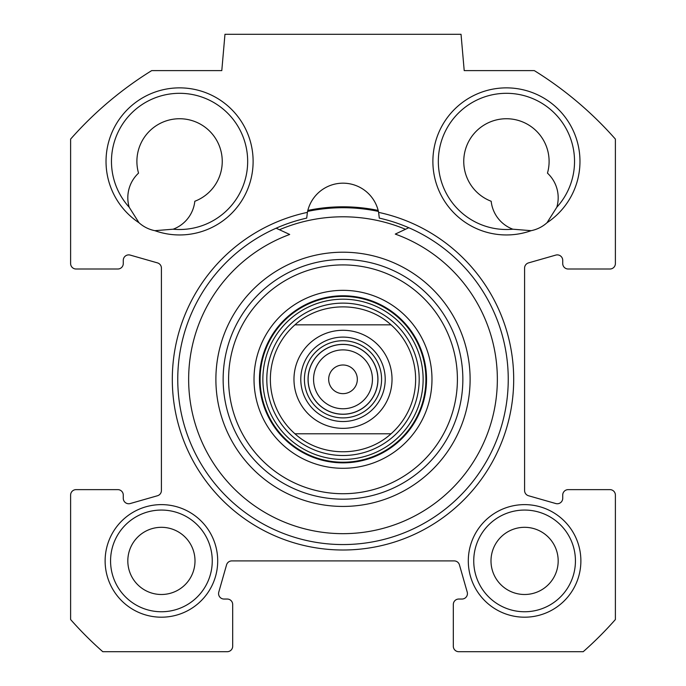 <?xml version="1.0" encoding="UTF-8"?>
<svg xmlns="http://www.w3.org/2000/svg" width="686" height="686" viewBox="0 0 686 686"><rect width="100%" height="100%" fill="white"/><g stroke="black" fill="none" stroke-linecap="round" stroke-linejoin="round"><path stroke-width="1.03" d="M575.434 560.908A50.841 50.841 0 0 1 499.168 604.941A50.841 50.841 0 0 1 499.168 516.875A50.841 50.841 0 0 1 575.434 560.908M580.879 560.908A56.295 56.295 0 0 0 496.441 512.159A56.295 56.295 0 0 0 496.441 609.657A56.295 56.295 0 0 0 580.879 560.908M151.683 70.615L221.792 70.615L224.965 34.3L461.035 34.3L464.208 70.615L534.317 70.615A363.177 363.177 0 0 1 615.385 139.095L615.385 263.553A5.445 5.445 0 0 1 609.931 269.006L568.171 269.006A5.445 5.445 0 0 1 562.726 263.553L562.726 260.337A5.445 5.445 0 0 0 555.78 255.098L528.537 262.884A5.445 5.445 0 0 0 524.584 268.115L524.584 490.516A5.445 5.445 0 0 0 528.537 495.755L555.78 503.541A5.445 5.445 0 0 0 562.726 498.302L562.726 495.078A5.445 5.445 0 0 1 568.171 489.633L609.931 489.633A5.445 5.445 0 0 1 615.385 495.078L615.385 619.535A363.177 363.177 0 0 1 583.22 651.7L458.763 651.7A5.445 5.445 0 0 1 453.317 646.255L453.317 604.486A5.445 5.445 0 0 1 458.763 599.041L461.978 599.041A5.445 5.445 0 0 0 467.217 592.095L459.44 564.861A5.445 5.445 0 0 0 454.201 560.908L231.799 560.908A5.445 5.445 0 0 0 226.56 564.861L218.783 592.095A5.445 5.445 0 0 0 224.022 599.041L227.238 599.041A5.445 5.445 0 0 1 232.683 604.486L232.683 646.255A5.445 5.445 0 0 1 227.238 651.7L102.78 651.7A363.177 363.177 0 0 1 70.615 619.535L70.615 495.078A5.445 5.445 0 0 1 76.069 489.633L117.829 489.633A5.445 5.445 0 0 1 123.274 495.078L123.274 498.302A5.445 5.445 0 0 0 130.22 503.541L157.463 495.755A5.445 5.445 0 0 0 161.416 490.516L161.416 268.115A5.445 5.445 0 0 0 157.463 262.884L130.22 255.098A5.445 5.445 0 0 0 123.274 260.337L123.274 263.553A5.445 5.445 0 0 1 117.829 269.006L76.069 269.006A5.445 5.445 0 0 1 70.615 263.553L70.615 139.095A363.177 363.177 0 0 1 151.683 70.615M217.702 560.908A56.295 56.295 0 0 0 133.264 512.159A56.295 56.295 0 0 0 133.264 609.657A56.295 56.295 0 0 0 217.702 560.908M307.388 212.377A170.694 170.694 0 0 0 201.513 474.798A170.694 170.694 0 0 0 484.488 474.798A170.694 170.694 0 0 0 378.612 212.377L378.158 210.431A172.512 172.512 0 0 0 307.843 210.431L307.388 212.377A36.315 36.315 0 0 1 378.612 212.377L379.289 218.105A165.249 165.249 0 0 1 479.625 472.268A165.249 165.249 0 0 1 206.375 472.268A165.249 165.249 0 0 1 306.711 218.105L307.388 212.377M154.856 230.676A73.539 73.539 0 0 0 252.748 154.05A73.539 73.539 0 0 0 141.556 98.458A73.539 73.539 0 0 0 138.992 222.744A33.597 33.597 0 0 0 154.856 230.676L173.155 229.201A33.597 33.597 0 0 0 194.815 201.264A42.669 42.669 0 0 0 219.854 147.327A42.669 42.669 0 0 0 166.664 120.736A42.669 42.669 0 0 0 138.538 173.129A33.597 33.597 0 0 0 129.182 207.223A68.094 68.094 0 0 1 149.308 100.405A68.094 68.094 0 0 1 246.531 149.016A68.094 68.094 0 0 1 173.155 229.201M547.008 222.744A73.539 73.539 0 0 0 544.444 98.458A73.539 73.539 0 0 0 433.252 154.05A73.539 73.539 0 0 0 531.144 230.676A33.597 33.597 0 0 0 547.008 222.744L556.818 207.223A33.597 33.597 0 0 0 547.462 173.129A42.669 42.669 0 0 0 519.336 120.736A42.669 42.669 0 0 0 466.146 147.327A42.669 42.669 0 0 0 491.185 201.264A33.597 33.597 0 0 0 512.845 229.201A68.094 68.094 0 0 1 439.469 149.016A68.094 68.094 0 0 1 536.692 100.405A68.094 68.094 0 0 1 556.818 207.223M512.845 229.201L531.144 230.676M129.182 207.223L138.992 222.744M212.257 560.908A50.841 50.841 0 0 1 135.991 604.941A50.841 50.841 0 0 1 135.991 516.875A50.841 50.841 0 0 1 212.257 560.908M378.398 211.408A171.603 171.603 0 0 0 307.602 211.408M558.181 560.908A33.597 33.597 0 0 0 524.584 527.311A33.597 33.597 0 0 0 490.996 560.908A33.597 33.597 0 0 0 524.584 594.496A33.597 33.597 0 0 0 558.181 560.908M195.004 560.908A33.597 33.597 0 0 0 161.416 527.311A33.597 33.597 0 0 0 127.819 560.908A33.597 33.597 0 0 0 161.416 594.496A33.597 33.597 0 0 0 195.004 560.908M391.046 433.792L294.954 433.792L391.046 433.792C364.789 457.751 321.211 457.751 294.954 433.792A72.639 72.639 0 0 1 294.954 324.838L391.046 324.838L294.954 324.838C321.211 300.888 364.789 300.888 391.046 324.838A72.639 72.639 0 0 1 391.046 433.792A72.639 72.639 0 0 0 391.046 324.838M343 340.728A38.587 38.587 0 0 1 376.417 398.609A38.587 38.587 0 0 1 309.583 398.609A38.587 38.587 0 0 1 343 340.728M343 414.198A34.883 34.883 0 0 0 373.21 361.874A34.883 34.883 0 0 0 312.79 361.874A34.883 34.883 0 0 0 343 414.198M343 337.1A42.223 42.223 0 0 0 306.436 400.427A42.223 42.223 0 0 0 379.564 400.427A42.223 42.223 0 0 0 343 337.1M343 408.753A29.438 29.438 0 0 1 313.562 379.315A29.438 29.438 0 0 1 343 349.886A29.438 29.438 0 0 1 372.438 379.315A29.438 29.438 0 0 1 343 408.753M343 393.644A14.329 14.329 0 0 1 328.671 379.315A14.329 14.329 0 0 1 343 364.995A14.329 14.329 0 0 1 357.329 379.315A14.329 14.329 0 0 1 343 393.644M276.141 228.206L289.689 234.466A154.35 154.35 0 0 0 219.52 471.934A154.35 154.35 0 0 0 467.132 471.05A154.35 154.35 0 0 0 395.273 234.089L408.779 227.735M343 264.916A114.399 114.399 0 0 1 442.076 436.519A114.399 114.399 0 0 1 243.924 436.519A114.399 114.399 0 0 1 343 264.916M343 290.341A88.974 88.974 0 0 0 265.945 423.811A88.974 88.974 0 0 0 420.055 423.811A88.974 88.974 0 0 0 343 290.341M343 303.126A76.189 76.189 0 0 0 277.015 417.414A76.189 76.189 0 0 0 408.985 417.414A76.189 76.189 0 0 0 343 303.126M294.954 324.838A72.639 72.639 0 0 0 294.954 433.792M343 295.786A83.529 83.529 0 0 1 415.339 421.084A83.529 83.529 0 0 1 270.661 421.084A83.529 83.529 0 0 1 343 295.786M343 259.471A119.844 119.844 0 0 0 239.208 439.246A119.844 119.844 0 0 0 446.792 439.246A119.844 119.844 0 0 0 343 259.471M405.477 229.287A162.522 162.522 0 0 0 279.451 229.733M375.431 416.093A49.032 49.032 0 0 1 293.968 379.315A49.032 49.032 0 0 1 363.168 334.631A49.032 49.032 0 0 1 375.431 416.093M343 344.363A34.952 34.952 0 0 1 373.27 396.8A34.952 34.952 0 0 1 312.73 396.8A34.952 34.952 0 0 1 343 344.363M343 296.412A82.903 82.903 0 0 0 271.202 420.767A82.903 82.903 0 0 0 414.798 420.767A82.903 82.903 0 0 0 343 296.412M343 299.19A80.133 80.133 0 0 0 273.603 419.386A80.133 80.133 0 0 0 412.397 419.386A80.133 80.133 0 0 0 343 299.19M343 252.208A127.116 127.116 0 0 0 232.914 442.873A127.116 127.116 0 0 0 453.086 442.873A127.116 127.116 0 0 0 343 252.208"/></g></svg>
